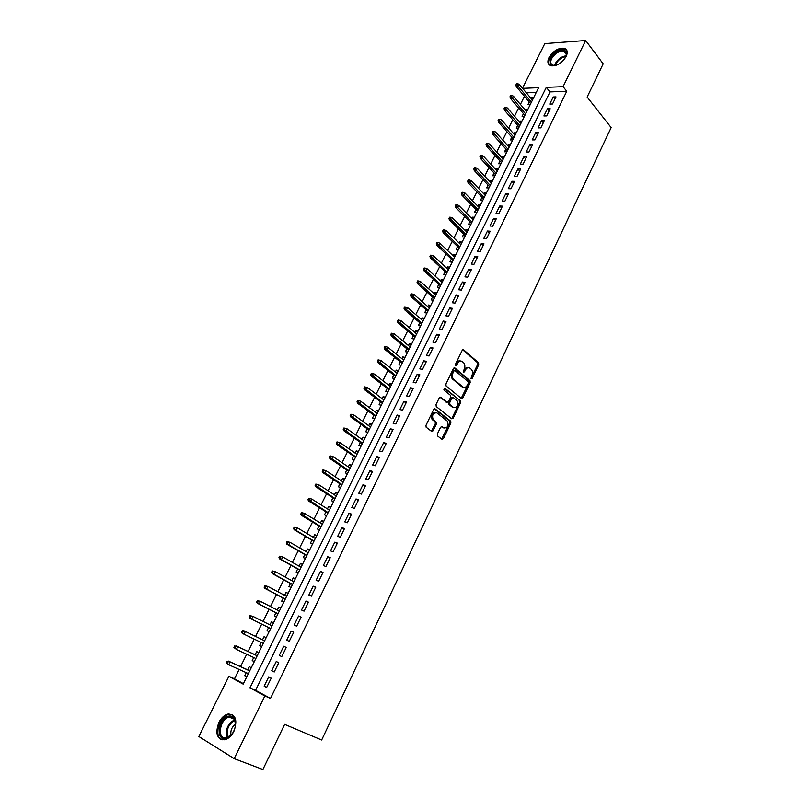 <?xml version="1.0" encoding="UTF-8"?>
<svg xmlns="http://www.w3.org/2000/svg" width="810" height="810" viewBox="0 0 810 810"><rect width="100%" height="100%" fill="white"/><g stroke="black" fill="none" stroke-linecap="round" stroke-linejoin="round"><path stroke-width="1.21" d="M471.197 378.766L472.21 378.351L478.71 364.733L478.568 362.799L463.634 349.849L462.166 350.416L455.503 364.216L455.655 365.634L456.688 365.229L457.559 363.437C458.936 361.058 460.505 360.43 462.257 361.574L463.735 362.86C465.041 364.551 465.193 366.616 464.191 369.066L463.431 372.195L464.505 371.841L465.365 370.059C466.732 367.689 468.271 367.072 470.002 368.185L471.45 369.451C472.736 371.112 472.888 373.167 471.906 375.607L471.197 378.766M470.964 378.392L477.627 364.53L477.475 362.607L462.692 349.798M455.433 365.29L456.465 363.234L457.559 363.437M463.259 371.891L464.282 369.856L465.365 370.059M218.892 722.409C221.353 717.721 224.441 714.926 228.147 714.005C235.801 714.491 237.715 720.282 233.877 731.379C231.447 736.037 228.39 738.852 224.714 739.813C216.918 739.327 214.974 733.526 218.892 722.409M548.988 57.571C553.311 50.777 558.444 47.679 564.398 48.286C567.425 49.521 568.012 52.245 566.18 56.457C561.867 63.241 556.753 66.359 550.82 65.802C547.712 64.567 547.094 61.823 548.988 57.571M437.359 433.978L437.582 435.972L441.946 439.293L443.434 438.625L450.856 423.073L450.755 421.21L435.132 408.908L433.613 409.546L426.009 425.311L426.1 427.184L431.619 431.416L433.137 430.758L436.367 424.035L436.266 422.162L433.127 419.641C431.801 414.882 433.067 412.624 436.924 412.877L447.464 421.2C448.791 425.878 447.555 428.125 443.758 427.943L442.058 426.627L440.569 427.285L437.359 433.978M522.511 88.229L544.796 43.598L585.66 40.5L603.177 63.828L587.149 97.058L611.165 127.585L321.661 740.016L284.654 724.363L262.885 769.5L234.181 758.636L198.835 736.523L228.886 676.33L243.162 684.116L538.61 87.682L522.622 88.361M585.66 40.5L563.072 86.66L546.294 87.358L249.966 687.822L264.86 695.952L234.181 758.636M566.757 91.267L550 91.915L255.575 690.302L270.489 698.422L566.757 91.267L563.072 86.66M270.489 698.422L264.86 695.952M461.427 398.5L462.875 397.892L470.164 382.634L470.033 380.72L454.896 367.963L453.408 368.56L445.945 384.021L446.067 385.945L461.427 398.5M460.556 402.762L453.205 418.162L451.727 418.8L436.256 406.579L436.023 404.565L439.253 397.872L440.761 397.244L447.049 402.286L448.537 401.659L450.654 397.264L450.532 395.361L443.839 389.904L444.801 388.132L460.434 400.869L460.556 402.762L459.472 402.529L452.122 417.909L453.205 418.162M246.23 672.664L244.721 675.712L246.847 676.664M251.282 667.723L249.217 666.64L247.637 669.829M253.732 657.528L252.204 660.616L254.32 661.588M258.744 652.647L256.679 651.594L255.109 654.763M259.645 645.611L261.731 646.613L259.645 645.611L261.195 642.492M264.09 636.66L266.166 637.672L264.09 636.66L262.531 639.789M269.933 624.874L271.451 621.807L273.507 622.839M268.586 627.578L267.037 630.706L269.123 631.709M277.283 610.041L278.761 607.054L280.807 608.118M275.926 612.785L274.387 615.894L276.473 616.866M284.593 595.32L286.031 592.404L288.056 593.477M283.216 598.084L281.677 601.182L283.773 602.113M291.843 580.679L293.26 577.844L295.255 578.937M290.466 583.473L288.927 586.562L291.033 587.463M299.062 566.139L300.429 563.365L302.413 564.489M297.655 568.964L296.136 572.042L298.242 572.913M306.22 551.691L307.557 548.998L309.531 550.132M304.813 554.536L303.284 557.604L305.41 558.444M313.349 537.334L314.644 534.711L316.589 535.866M311.921 540.209L310.402 543.267L312.528 544.077M320.416 523.068L321.681 520.516L323.615 521.691M318.978 525.973L317.469 529.021L319.606 529.791M327.442 508.893L328.678 506.412L330.591 507.607M325.995 511.819L324.486 514.856L326.632 515.606M334.429 494.809L335.634 492.389L337.527 493.614M332.971 497.765L331.462 500.793L333.619 501.501M341.375 480.816L342.539 478.467L344.412 479.702M339.896 483.793L338.398 486.81L340.554 487.488M348.27 466.904L349.404 464.616L351.267 465.882M346.781 469.911L345.293 472.918L347.46 473.567M355.124 453.084L356.228 450.866L358.071 452.142M353.626 456.111L352.137 459.108L354.304 459.736M361.938 439.354L363.001 437.197L364.834 438.493M360.42 442.402L358.941 445.389L361.118 445.986M368.702 425.695L369.745 423.61L371.547 424.926M367.183 428.774L365.705 431.75L367.892 432.317M375.435 412.138L376.437 410.113L378.229 411.44M373.896 415.236L372.428 418.203L374.615 418.74M382.117 398.652L383.089 396.687L384.871 398.044M380.568 401.78L379.1 404.737L381.297 405.243M388.759 385.256L389.701 383.353L391.463 384.72M387.2 388.405L385.742 391.351L387.95 391.827M395.371 371.942L396.282 370.099L398.024 371.486M393.792 375.111L392.344 378.047L394.551 378.503M401.932 358.708L402.813 356.926L404.544 358.334M400.342 361.898L398.895 364.824L401.112 365.249M408.453 345.556L409.303 343.835L411.014 345.252M406.863 348.766L405.415 351.682L407.632 352.087M414.933 332.485L415.763 330.824L417.454 332.262M413.333 335.715L411.895 338.62L414.112 338.995M421.382 319.484L422.172 317.884L423.853 319.342M419.762 322.744L418.325 325.64L420.562 325.984M427.781 306.575L428.551 305.026L430.211 306.494M426.161 309.845L424.724 312.731L426.961 313.055M434.15 293.736L434.889 292.248L436.539 293.736M432.52 297.037L431.092 299.913L433.33 300.206M440.478 280.979L441.187 279.551L442.827 281.05M438.838 284.29L437.41 287.155L439.658 287.439M446.766 268.292L447.454 266.915L449.074 268.434M445.115 271.633L443.698 274.489L445.945 274.742M453.023 255.687L453.671 254.37L455.281 255.899M451.352 259.038L449.945 261.893L452.203 262.116M459.24 243.152L459.857 241.886L461.457 243.435M457.559 246.534L456.151 249.369L458.419 249.571M465.416 230.698L466.013 229.483L467.593 231.042M463.735 234.09L462.328 236.925L464.596 237.097M471.552 218.315L472.129 217.161L473.688 218.73M469.861 221.727L468.464 224.542L470.731 224.704M477.657 206.003L478.204 204.9L479.753 206.489M475.956 209.436L474.569 212.24L476.837 212.372M483.732 193.762L484.248 192.709L485.787 194.319M482.021 197.215L480.634 200.019L482.912 200.121M489.767 181.602L490.263 180.6L491.781 182.209M488.045 185.065L486.658 187.859L488.946 187.94M495.76 169.503L496.236 168.551L497.745 170.181M494.029 172.986L492.652 175.77L494.94 175.831M501.724 157.474L502.17 156.583L503.668 158.223M499.983 160.977L498.616 163.752L500.904 163.792M507.657 145.527L508.072 144.676L509.551 146.337M505.906 149.04L504.539 151.814L506.837 151.824M513.55 133.64L513.945 132.84L515.413 134.511M511.788 137.173L510.421 139.938L512.73 139.927M519.402 121.824L519.777 121.075L521.235 122.755M517.641 125.378L516.284 128.122L518.592 128.101M525.234 110.079L525.579 109.37L527.026 111.071M523.462 113.643L522.106 116.387L524.414 116.336M552.521 103.994L556.004 96.886L553.22 96.987L549.737 104.075L552.521 103.994M546.689 115.891L550.192 108.743L547.418 108.813L543.915 115.951L546.689 115.891M540.827 127.858L544.35 120.67L541.576 120.71L538.053 127.889L540.827 127.858M534.934 139.897L538.478 132.668L535.704 132.688L532.16 139.897L534.934 139.897M529.001 152.007L532.565 144.727L529.801 144.727L526.237 151.976L529.001 152.007M523.037 164.177L526.621 156.867L523.857 156.836L520.273 164.136L523.037 164.177M517.033 176.438L520.638 169.077L517.884 169.017L514.279 176.357L517.033 176.438M510.988 188.76L514.623 181.359L511.869 181.268L508.245 188.659L510.988 188.76M504.913 201.163L508.569 193.711L505.815 193.6L502.17 201.032L504.913 201.163M498.808 213.637L502.473 206.145L499.729 206.003L496.064 213.475L498.808 213.637M492.662 226.182L496.348 218.649L493.614 218.477L489.918 226L492.662 226.182M486.476 238.808L490.192 231.225L487.458 231.032L483.742 238.596L486.476 238.808M480.249 251.515L483.985 243.881L481.261 243.658L477.525 251.272L480.249 251.515M473.992 264.293L477.748 256.618L475.024 256.355L471.268 264.019L473.992 264.293M467.684 277.152L471.471 269.426L468.757 269.143L464.97 276.848L467.684 277.152M461.346 290.081L465.153 282.315L462.449 282.001L458.642 289.757L461.346 290.081M454.977 303.102L458.804 295.285L456.101 294.941L452.274 302.738L454.977 303.102M448.558 316.194L452.415 308.326L449.712 307.952L445.865 315.809L448.558 316.194M442.098 329.376L445.976 321.459L443.283 321.054L439.415 328.951L442.098 329.376M435.608 342.63L439.506 334.662L436.823 334.226L432.925 342.174L435.608 342.63M429.067 355.975L432.996 347.956L430.312 347.49L426.394 355.489L429.067 355.975M422.496 369.39L426.445 361.331L423.772 360.835L419.823 368.874L422.496 369.39M415.874 382.907L419.853 374.787L417.18 374.26L413.211 382.35L415.874 382.907M409.212 396.495L413.211 388.334L410.559 387.767L406.559 395.918L409.212 396.495M402.509 410.174L406.539 401.952L403.886 401.365L399.867 409.556L402.509 410.174M395.766 423.944L399.816 415.672L397.173 415.044L393.123 423.286L395.766 423.944M388.982 437.795L393.063 429.472L390.42 428.804L386.35 437.106L388.982 437.795M382.158 451.727L386.259 443.353L383.626 442.655L379.525 451.018L382.158 451.727M375.283 465.76L379.414 457.336L376.782 456.597L372.661 465.011L375.283 465.76M368.358 479.874L372.519 471.4L369.907 470.63L365.755 479.095L368.358 479.874M361.402 494.09L365.583 485.554L362.971 484.755L358.8 493.26L361.402 494.09M354.395 508.386L358.607 499.8L356.005 498.96L351.803 507.526L354.395 508.386M347.338 522.784L351.58 514.137L348.988 513.256L344.756 521.883L347.338 522.784M340.24 537.273L344.513 528.565L341.921 527.654L337.669 536.331L340.24 537.273M333.102 551.853L337.395 543.095L334.813 542.143L330.531 550.881L333.102 551.853M325.914 566.524L330.227 557.705L327.665 556.723L323.352 565.512L325.914 566.524M318.674 581.296L323.018 572.427L320.466 571.394L316.123 580.254L318.674 581.296M311.384 596.17L315.768 587.23L313.217 586.167L308.843 595.077L311.384 596.17M304.054 611.135L308.458 602.144L305.927 601.04L301.522 610.011L304.054 611.135M296.673 626.201L301.107 617.149L298.576 616.005L294.151 625.037L296.673 626.201M289.241 641.368L293.706 632.256L291.185 631.071L286.73 640.153L289.241 641.368M281.769 656.626L286.264 647.463L283.743 646.238L279.258 655.381L281.769 656.626L279.258 655.381M274.236 671.996L278.761 662.762L276.261 661.497L271.745 670.71L274.236 671.996M268.717 676.866L264.171 686.141L266.652 687.467L271.208 678.172L268.717 676.866M524.455 96.289L520.415 104.419M518.633 107.993L514.542 116.205M512.77 119.769L508.639 128.061M506.878 131.615L502.706 139.998M500.944 143.532L496.733 151.996M494.981 155.51L490.718 164.065M488.977 167.559L484.674 176.205M482.942 179.688L478.599 188.416M476.867 191.879L472.483 200.708M470.762 204.15L466.327 213.06M464.626 216.493L460.141 225.494M458.44 228.906L453.914 237.998M452.223 241.39L447.647 250.584M445.976 253.955L441.349 263.24M439.678 266.591L435.01 275.977M433.35 279.308L428.632 288.785M426.981 292.096L422.212 301.684M420.572 304.965L415.753 314.644M414.133 317.915L409.263 327.696M407.643 330.946L402.722 340.828M401.122 344.048L396.151 354.031M394.551 357.24L389.539 367.325M387.95 370.504L382.877 380.7M381.308 383.859L376.174 394.156M374.615 397.295L369.441 407.693M367.892 410.812L362.657 421.321M361.118 424.41L355.833 435.031M354.304 438.099L348.958 448.821M347.45 451.869L342.053 462.712M340.544 465.73L335.097 476.685M333.609 479.672L328.101 490.738M326.622 493.705L321.054 504.893M319.585 507.829L313.966 519.129M312.508 522.045L306.828 533.466M305.39 536.352L299.649 547.884M298.222 550.749L292.42 562.403M291.013 565.238L285.15 577.014M283.753 579.828L277.83 591.725M276.443 594.499L270.459 606.528M269.092 609.282L263.037 621.422M261.691 624.146L255.575 636.417M254.229 639.13L248.093 651.463M246.706 654.247L240.55 666.61M239.132 669.465L234.475 678.81L243.385 683.66M536.25 92.441L526.358 92.816M533.668 97.666L531.35 97.737L531.026 98.395M529.244 101.979L527.897 104.713L530.206 104.642M525.579 109.37L527.897 109.309M519.777 121.075L522.085 121.034M513.945 132.84L516.243 132.82M508.072 144.676L510.371 144.676M502.17 156.583L504.468 156.603M496.236 168.551L498.525 168.602M490.263 180.6L492.551 180.67M484.248 192.709L486.537 192.81M478.204 204.9L480.482 205.011M472.129 217.161L474.407 217.293M466.013 229.483L468.281 229.645M459.857 241.886L462.125 242.079M453.671 254.37L455.939 254.583M447.454 266.915L449.702 267.158M441.187 279.551L443.434 279.804M434.889 292.248L437.137 292.531M428.551 305.026L430.788 305.34M422.172 317.884L424.41 318.219M415.763 330.824L417.99 331.179M409.303 343.835L411.531 344.22M402.813 356.926L405.03 357.342M396.282 370.099L398.49 370.545M389.701 383.353L391.908 383.818M383.089 396.687L385.297 397.183M376.437 410.113L378.634 410.63M369.745 423.61L371.932 424.156M363.001 437.197L365.188 437.775M356.228 450.866L358.405 451.474M349.404 464.616L351.57 465.254M342.539 478.467L344.706 479.125M335.634 492.389L337.79 493.087M328.678 506.412L330.824 507.131M321.681 520.516L323.828 521.265M314.644 534.711L316.781 535.491M307.557 548.998L309.683 549.808M300.429 563.365L302.545 564.216M293.26 577.844L295.367 578.715M286.031 592.404L288.137 593.315M278.761 607.054L280.857 608.006M271.451 621.807L273.537 622.789M252.204 660.616L254.269 661.679M244.721 675.712L246.777 676.816M234.475 678.81L228.886 676.33M550 91.915L546.294 87.358M255.575 690.302L249.966 687.822M531.35 97.737L532.778 99.448M553.22 96.987L554.931 99.083M547.418 108.813L549.139 110.899M541.576 120.71L543.318 122.776M535.704 132.688L537.465 134.733M529.801 144.727L531.573 146.752M523.857 156.836L525.649 158.851M517.884 169.017L519.686 171.011M511.869 181.268L513.692 183.252M505.815 193.6L507.657 195.564M499.729 206.003L501.592 207.947M493.614 218.477L495.487 220.401M487.458 231.032L489.351 232.936M481.261 243.658L483.175 245.541M475.024 256.355L476.958 258.228M468.757 269.143L470.701 270.996M462.449 282.001L464.413 283.834M456.101 294.941L458.085 296.754M449.712 307.952L451.717 309.754M443.283 321.054L445.308 322.825M436.823 334.226L438.858 335.988M430.312 347.49L432.378 349.221M423.772 360.835L425.847 362.546M417.18 374.26L419.286 375.951M410.559 387.767L412.675 389.438M403.886 401.365L406.023 403.005M397.173 415.044L399.33 416.664M390.42 428.804L392.597 430.414M383.626 442.655L385.823 444.244M376.782 456.597L379.009 458.156M369.907 470.63L372.144 472.159M362.971 484.755L365.239 486.263M356.005 498.96L358.283 500.448M348.988 513.256L351.287 514.725M341.921 527.654L344.25 529.092M334.813 542.143L337.162 543.551M327.665 556.723L330.034 558.11M320.466 571.394L322.856 572.761M313.217 586.167L315.637 587.503M305.927 601.04L308.357 602.346M298.576 616.005L301.047 617.281M291.185 631.071L293.676 632.327M283.743 646.238L286.254 647.463M271.745 670.71L274.286 671.885M264.171 686.141L266.743 687.285M468.332 367.618C466.742 367.072 465.396 367.821 464.282 369.856M460.556 360.987C458.946 360.45 457.589 361.199 456.465 363.234M461.214 398.328L469.081 382.411L468.95 380.508L453.975 367.902M468.332 383.079L468.241 381.743L454.947 370.575L453.914 370.99L452.992 372.883C452 375.313 452.142 377.369 453.418 379.06L462.793 386.876C464.535 387.97 466.084 387.322 467.441 384.952L468.332 383.079M454.43 370.484L452.82 370.788L453.914 370.99M463.31 387.21L461.72 386.664L452.334 378.847C451.059 377.166 450.917 375.111 451.909 372.681L452.82 370.788M451.494 418.618L452.122 417.909M439.881 397.173L446.634 402.195M444.042 388.172L460.343 400.778M453.499 407.46C457.296 407.663 458.5 405.425 457.113 400.727L453.317 397.609L451.838 398.226L449.732 402.621L449.844 404.514L453.499 407.46L452.425 407.227L453.792 407.663M452.648 397.467L450.765 398.004L451.838 398.226M452.425 407.227L448.77 404.281L448.659 402.388L450.765 398.004M459.472 402.529L459.26 400.545M444.001 428.105L441.227 426.556M435.547 412.432C431.831 412.644 430.667 414.963 432.054 419.388L433.492 419.985M431.365 431.234L435.294 423.782L435.193 421.909L432.418 419.732M441.683 439.091L449.783 422.83L449.682 420.967L434.271 408.837M517.61 83.673L516.537 83.724L515.95 84.898L517.023 84.847L517.61 83.673L519.281 84.372L518.228 86.488L516.274 86.579L530.682 103.69M517.023 84.847L531.421 102.202M519.281 84.372L532.453 100.106M516.274 86.579L515.95 84.898M558.515 64.273C551.276 66.815 548.674 64.8 550.709 58.229C554.759 49.258 569.288 46.858 566.18 55.789L564.195 59.505M565.826 56.74L565.947 56.406C566.666 53.723 566.008 51.992 563.952 51.222C559.194 50.736 555.083 53.217 551.62 58.654C550.111 62.056 550.608 64.253 553.088 65.256L555.579 65.367M560.287 63.15L562.768 61.074M566.797 50.281L564.934 49.086C559.021 48.479 553.918 51.556 549.625 58.3C548.299 61.084 548.198 63.322 549.312 65.013M228.541 716.162C231.346 715.584 233.422 716.627 234.768 719.29C236.287 723.219 235.72 727.613 233.067 732.453C231.042 735.713 228.673 737.697 225.95 738.406C215.298 741.292 218.133 718.116 228.541 716.162M235.518 725.355L234.789 720.12C233.594 717.731 231.751 716.749 229.26 717.164L229.017 717.214C219.439 718.996 216.746 740.33 226.537 737.829L231.822 734.255M232.571 714.754L228.734 714.531C219.054 716.242 213.465 737.14 222.092 739.864M230.982 735.186C230.313 730.6 231.852 726.914 235.578 724.13M511.707 95.459L510.624 95.499L510.037 96.684L511.11 96.643L511.707 95.459L513.388 96.157L512.315 98.283L510.381 98.354L524.91 115.334M511.11 96.643L525.629 113.876M513.388 96.157L526.672 111.77M510.381 98.354L510.037 96.684M505.764 107.325L504.691 107.355L504.093 108.54L505.167 108.51L505.764 107.325L507.455 108.014L506.382 110.15L504.438 110.201L519.109 127.059M505.167 108.51L519.817 125.621M507.455 108.014L520.86 123.505M504.438 110.201L504.093 108.54M499.78 119.252L498.707 119.272L498.109 120.467L499.183 120.457L499.78 119.252L501.481 119.931L500.408 122.087L498.474 122.118L513.267 138.844M499.183 120.457L513.965 137.437M501.481 119.931L515.018 135.31M498.474 122.118L498.109 120.467M493.776 131.26L492.703 131.271L492.095 132.465L493.168 132.465L493.776 131.26L495.477 131.929L494.394 134.095L492.46 134.106L507.394 150.701M493.168 132.465L508.072 149.323M495.477 131.929L509.136 147.177M492.46 134.106L492.095 132.465M487.721 143.329L486.648 143.329L486.041 144.534L487.114 144.544L487.721 143.329L489.442 143.998L488.349 146.175L486.425 146.165L501.491 162.618M487.114 144.544L502.149 161.281M489.442 143.998L503.223 159.124M486.425 146.165L486.041 144.534M481.636 155.469L480.573 155.459L479.955 156.674L481.029 156.694L481.636 155.469L483.367 156.127L482.264 158.325L480.34 158.294L495.548 174.616M481.029 156.694L496.196 173.299M483.367 156.127L497.269 171.133M480.34 158.294L479.955 156.674M475.521 167.69L474.447 167.67L473.84 168.895L474.903 168.915L475.521 167.69L477.252 168.338L476.148 170.546L474.235 170.495L489.574 186.675M474.903 168.915L490.202 185.399M477.252 168.338L491.285 183.212M474.235 170.495L473.84 168.895M469.354 179.982L468.291 179.941L467.674 181.177L468.737 181.217L469.354 179.982L471.106 180.62L469.992 182.837L468.079 182.776L483.56 198.815M468.737 181.217L484.177 197.559M471.106 180.62L485.271 195.362M468.079 182.776L467.674 181.177M463.168 192.345L462.105 192.294L461.477 193.539L462.54 193.58L463.168 192.345L464.92 192.972L463.806 195.2L461.892 195.119L477.515 211.015M462.54 193.58L478.123 209.8M464.92 192.972L479.216 207.593M461.892 195.119L461.477 193.539M456.931 204.778L455.868 204.727L455.25 205.973L456.303 206.023L456.931 204.778L458.703 205.406L457.579 207.644L455.666 207.542L471.43 223.297M456.303 206.023L472.017 222.102M458.703 205.406L473.121 219.885M455.666 207.542L455.25 205.973M450.664 217.293L449.601 217.222L448.973 218.477L450.036 218.548L450.664 217.293L452.446 217.91L451.312 220.168L449.408 220.036L465.315 235.649M450.036 218.548L465.882 234.485M452.446 217.91L466.995 232.257M449.408 220.036L448.973 218.477M444.356 229.878L443.303 229.807L442.665 231.063L443.718 231.144L444.356 229.878L446.148 230.485L445.004 232.753L443.11 232.612L459.159 248.073M443.718 231.144L459.716 246.949M446.148 230.485L460.829 244.701M443.11 232.612L442.665 231.063M438.007 242.544L436.954 242.453L436.317 243.729L437.37 243.82L438.007 242.544L439.81 243.142L438.666 245.43L436.772 245.258L452.972 260.567M437.37 243.82L453.509 259.473M439.81 243.142L454.633 257.215M436.772 245.258L436.317 243.729M431.629 255.282L430.576 255.18L429.938 256.466L430.981 256.567L431.629 255.282L433.441 255.869L432.287 258.167L430.393 257.985L446.745 273.142M430.981 256.567L447.262 272.079M433.441 255.869L448.396 269.811M430.393 257.985L429.938 256.466M425.199 268.1L424.156 267.988L423.508 269.274L424.561 269.396L425.199 268.1L427.022 268.677L425.868 270.996L423.984 270.793L440.478 285.788M424.561 269.396L440.984 284.766M427.022 268.677L442.118 282.477M423.984 270.793L423.508 269.274M418.74 280.999L417.697 280.878L417.049 282.174L418.092 282.295L418.74 280.999L420.572 281.566L419.408 283.895L417.525 283.672L434.17 298.515M418.092 282.295L434.666 297.523M420.572 281.566L435.8 295.215M417.525 283.672L417.049 282.174M412.239 293.979L411.197 293.838L410.538 295.144L411.581 295.285L412.239 293.979L414.082 294.536L412.908 296.875L411.034 296.632L427.832 311.313M411.581 295.285L428.308 310.351M414.082 294.536L429.452 308.043M411.034 296.632L410.538 295.144M405.699 307.031L404.656 306.889L403.998 308.195L405.041 308.347L405.699 307.031L407.551 307.587L406.367 309.936L404.504 309.673L421.453 324.192M405.041 308.347L421.909 323.271M407.551 307.587L423.063 320.942M404.504 309.673L403.998 308.195M399.117 320.173L398.075 320.011L397.416 321.327L398.449 321.489L399.117 320.173L400.98 320.709L399.796 323.079L397.923 322.785L415.034 337.142M398.449 321.489L415.469 336.261M400.98 320.709L416.634 333.912M397.923 322.785L397.416 321.327M392.485 333.386L391.453 333.214L390.795 334.54L391.827 334.712L392.485 333.386L394.369 333.923L393.174 336.302L391.311 335.988L408.574 350.183M391.827 334.712L408.999 349.333M394.369 333.923L410.164 346.974M391.311 335.988L390.795 334.54M385.823 346.69L384.791 346.508L384.122 347.834L385.155 348.027L385.823 346.69L387.717 347.207L386.512 349.616L384.659 349.272L402.084 363.295M385.155 348.027L402.479 362.485M387.717 347.207L403.663 360.106M384.659 349.272L384.122 347.834M379.12 360.075L378.088 359.873L377.419 361.219L378.442 361.422L379.12 360.075L381.024 360.582L379.809 363.001L377.956 362.637L395.543 376.488M378.442 361.422L395.928 375.708M381.024 360.582L397.113 373.329M377.956 362.637L377.419 361.219M372.367 373.542L371.344 373.329L370.666 374.676L371.699 374.888L372.367 373.542L374.281 374.038L373.066 376.468L371.223 376.083L388.972 389.762M371.699 374.888L389.337 389.023M374.281 374.038L390.521 386.623M371.223 376.083L370.666 374.676M431.983 431.568L431.821 430.869M365.583 387.089L364.561 386.866L363.872 388.223L364.895 388.456L365.583 387.089L367.507 387.585L366.282 390.025L364.439 389.62L382.35 403.127M364.895 388.456L382.695 402.418M367.507 387.585L383.899 399.998M364.439 389.62L363.872 388.223M358.749 400.727L357.726 400.494L357.038 401.861L358.06 402.094L358.749 400.727L360.683 401.213L359.458 403.674L357.615 403.238L375.698 416.563M358.06 402.094L376.022 415.894M360.683 401.213L377.227 413.464M357.615 403.238L357.038 401.861M350.851 414.204L350.163 415.581L351.186 415.834L351.874 414.457L350.851 414.204L353.818 414.923L352.583 417.393L350.75 416.937L368.995 430.09M351.186 415.834L369.309 429.462M351.874 414.457L353.818 414.923L370.514 427.012M350.75 416.937L350.163 415.581M343.936 427.994L343.248 429.381L344.26 429.644L344.949 428.267L343.936 427.994L346.913 428.723L345.667 431.214L343.845 430.728L362.252 443.688M344.26 429.644L362.546 443.11M344.949 428.267L346.913 428.723L363.761 440.64M343.845 430.728L343.248 429.381M336.98 441.885L336.282 443.272L337.294 443.556L337.993 442.159L336.98 441.885L339.967 442.604L338.712 445.115L336.889 444.609L355.468 457.387M337.294 443.556L355.742 456.84M337.993 442.159L339.967 442.604L356.967 454.359M336.889 444.609L336.282 443.272M329.974 455.858L329.275 457.255L330.277 457.549L330.976 456.141L329.974 455.858L332.971 456.577L331.705 459.108L329.893 458.571L348.644 471.167M330.277 457.549L348.897 470.661M330.976 456.141L332.971 456.577L350.133 468.16M329.893 458.571L329.275 457.255M322.927 469.911L322.218 471.329L323.22 471.633L323.929 470.225L322.927 469.911L325.934 470.64L324.658 473.182L322.856 472.635L341.779 485.028M323.22 471.633L342.012 484.562M323.929 470.225L325.934 470.64L343.248 482.051M322.856 472.635L322.218 471.329M315.829 484.066L315.12 485.484L316.123 485.808L316.832 484.39L315.829 484.066L318.846 484.795L317.56 487.357L315.768 486.78L334.864 498.98M316.123 485.808L335.077 498.555M316.832 484.39L318.846 484.795L336.332 496.024M315.768 486.78L315.12 485.484M308.691 498.312L307.972 499.74L308.975 500.074L309.683 498.646L308.691 498.312L311.708 499.041L310.422 501.623L308.63 501.015L327.908 513.014M308.975 500.074L328.101 512.639M309.683 498.646L311.708 499.041L329.366 510.097M308.63 501.015L307.972 499.74M301.502 512.639L300.783 514.077L301.776 514.431L302.494 512.993L301.502 512.639L304.54 513.378L303.244 515.97L301.452 515.342L320.912 527.148M301.776 514.431L321.084 526.804M302.494 512.993L304.54 513.378L322.35 524.252M301.452 515.342L300.783 514.077M294.273 527.067L293.544 528.515L294.536 528.879L295.265 527.431L294.273 527.067L297.31 527.816L296.004 530.418L294.233 529.76L313.875 541.363M294.536 528.879L296.004 530.418L314.017 541.07M295.265 527.431L297.31 527.816L315.292 538.488M294.233 529.76L293.544 528.515M286.993 541.586L286.264 543.044L287.246 543.429L287.975 541.971L286.993 541.586L290.041 542.335L288.735 544.958L286.953 544.269L306.787 555.67M287.246 543.429L288.735 544.958L306.909 555.417M287.975 541.971L290.041 542.335L308.195 552.825M286.953 544.269L286.264 543.044M279.663 556.207L278.934 557.675L279.916 558.07L280.645 556.602L279.663 556.207L282.731 556.956L281.404 559.599L279.632 558.88L299.649 570.078M279.916 558.07L281.404 559.599L299.751 569.865M280.645 556.602L282.731 556.956L301.047 567.253M279.632 558.88L278.934 557.675M272.292 570.918L271.552 572.397L272.524 572.802L273.264 571.323L272.292 570.918L275.359 571.668L274.033 574.331L272.271 573.581L292.471 584.567M272.524 572.802L274.033 574.331L292.552 584.405M273.264 571.323L275.359 571.668L293.848 581.772M272.271 573.581L271.552 572.397M264.87 585.721L264.121 587.21L265.093 587.635L265.842 586.146L264.87 585.721L267.948 586.481L266.611 589.154L264.86 588.384L285.242 599.157M265.093 587.635L266.611 589.154L285.302 599.035M265.842 586.146L267.948 586.481L286.608 596.393M264.86 588.384L264.121 587.21M257.398 600.625L256.648 602.124L257.61 602.569L258.37 601.071L257.398 600.625L260.486 601.385L259.139 604.078L257.388 603.278L277.972 613.838M257.61 602.569L259.139 604.078L278.012 613.757M258.37 601.071L260.486 601.385L279.328 611.104M257.388 603.278L256.648 602.124M249.875 615.63L249.115 617.139L250.087 617.595L250.837 616.086L249.875 615.63L252.973 616.39L251.616 619.103L249.875 618.273L270.651 628.611M250.087 617.595L251.616 619.103L270.672 628.58M250.837 616.086L252.973 616.39L271.998 625.907M249.875 618.273L249.115 617.139M242.301 630.737L241.542 632.245L242.504 632.721L243.263 631.203L242.301 630.737L245.41 631.496L244.043 634.22L263.28 643.494M242.504 632.721L244.043 634.22L242.311 633.369L241.542 632.245M243.263 631.203L245.41 631.496L264.607 640.801L243.678 630.646M234.677 645.934L233.918 647.463L234.87 647.949L235.639 646.421L234.677 645.934L237.806 646.704L236.429 649.448L255.838 658.51M234.87 647.949L236.429 649.448L233.918 647.463M235.639 646.421L237.806 646.704L257.185 655.806M236.074 645.823L257.205 655.746M227.013 661.233L226.243 662.772L227.195 663.279L227.964 661.74L227.013 661.233L230.141 662.003L228.754 664.777L248.356 673.626M227.195 663.279L228.754 664.777L226.243 662.772M227.964 661.74L230.141 662.003L249.703 670.903M228.42 661.102L249.753 670.791M471.126 378.138L472.21 378.351M455.605 365.026L456.688 365.229M463.421 371.628L464.505 371.841M462.854 349.717L463.634 349.849M477.424 362.546L478.507 362.748M477.627 364.53L478.71 364.733M454.147 367.831L454.896 367.963M468.868 380.437L469.952 380.649M469.081 382.411L470.164 382.634M461.801 397.659L462.875 397.892M451.909 372.681L452.992 372.883M452.618 379.12L453.701 379.333M461.72 386.664L462.793 386.876M440.083 397.102L440.761 397.244M445.976 402.054L447.049 402.286M448.659 402.388L449.732 402.621M448.882 404.382L449.955 404.615M441.46 426.485L442.058 426.627M442.685 427.68L443.758 427.943M435.061 421.777L436.134 422.03M435.294 423.782L436.367 424.035M432.064 430.495L433.137 430.758M434.484 408.756L435.132 408.908M449.56 420.846L450.633 421.099M449.783 422.83L450.856 423.073M442.361 438.352L443.434 438.625M554.658 65.519L555.397 63.433C558.07 58.917 561.634 56.386 566.099 55.839M565.896 56.548C561.705 57.277 558.394 59.717 555.984 63.868L555.387 65.387M227.144 737.657C225.069 729.83 227.549 723.856 234.606 719.746M234.9 720.384C228.349 724.353 225.99 730.023 227.823 737.414M477.475 362.607L478.568 362.799M468.95 380.508L470.033 380.72M452.334 378.847L453.418 379.06M448.77 404.281L449.844 404.514M459.361 400.646L460.434 400.869M432.054 419.388L433.127 419.641M435.193 421.909L436.266 422.162M449.682 420.967L450.755 421.21M565.947 56.406L566.18 55.789M566.231 54.159L563.952 51.222M234.789 720.12L234.768 719.29M234.282 719.219L229.26 717.164"/></g></svg>
